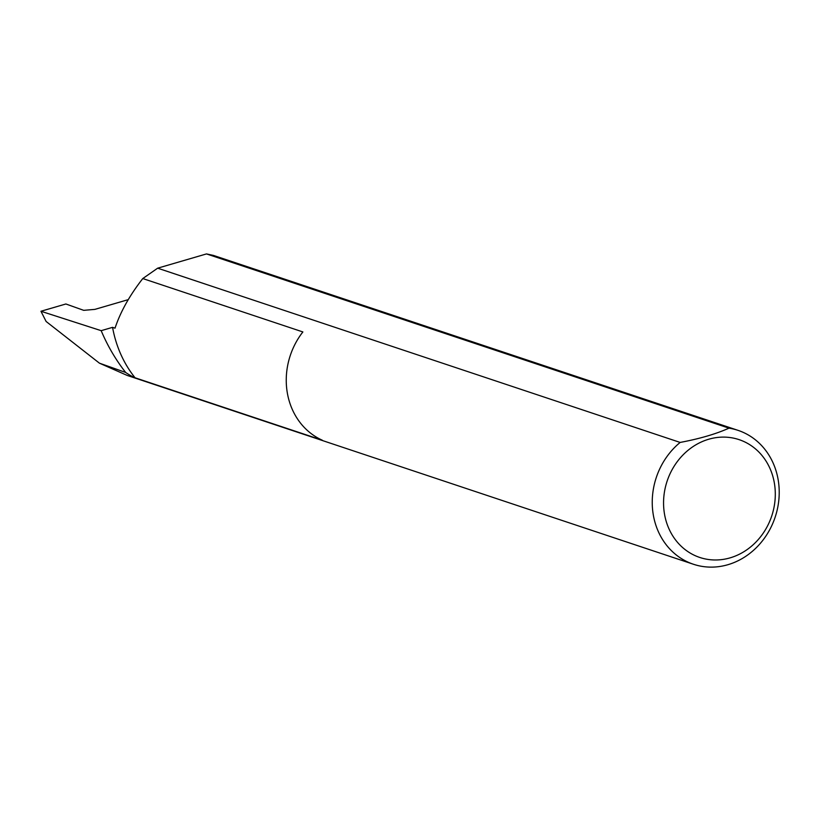 <?xml version="1.0" encoding="UTF-8"?>
<svg xmlns="http://www.w3.org/2000/svg" width="819" height="819" viewBox="0 0 819 819"><rect width="100%" height="100%" fill="white"/><g stroke="black" fill="none" stroke-linecap="round" stroke-linejoin="round"><path stroke-width="1.23" d="M112.561 327.344L115.029 328.163C120.424 311.875 129.678 295.331 142.782 278.552L302.876 331.941A70.567 62.654 108.4 0 0 287.418 393.448A70.567 62.654 108.4 0 0 322.369 440.243L135.053 377.774A118.56 105.252 -71.6 0 1 112.561 327.344L101.177 330.671L40.95 311.261L65.878 303.982L83.712 310.34L94.891 309.377L128.255 299.641M774.272 482.534A62.101 55.129 108.4 0 0 708.752 439.23A62.101 55.129 108.4 0 0 664.588 514.557A62.101 55.129 108.4 0 0 730.098 557.862A62.101 55.129 108.4 0 0 774.272 482.534M728.992 428.163A70.567 62.654 -71.6 0 1 738.052 430.364A70.567 62.654 -71.6 0 1 778.05 479.115A70.567 62.654 -71.6 0 1 756.725 547.276A70.567 62.654 -71.6 0 1 693.406 564.25A70.567 62.654 -71.6 0 1 653.408 515.509A70.567 62.654 -71.6 0 1 680.149 442.434C699.651 438.759 715.939 434.009 728.992 428.163L206.49 253.921L213.452 255.415L738.052 430.364M135.053 377.774A70.567 62.654 -71.6 0 1 125.665 372.461A199.488 177.109 -71.6 0 1 101.177 330.671M693.406 564.25L127.252 375.45L99.427 363.165L125.665 372.461M680.149 442.434L157.647 268.182L142.782 278.552M99.427 363.165L46.12 321.478L40.95 311.261M157.647 268.182L206.49 253.921"/></g></svg>

